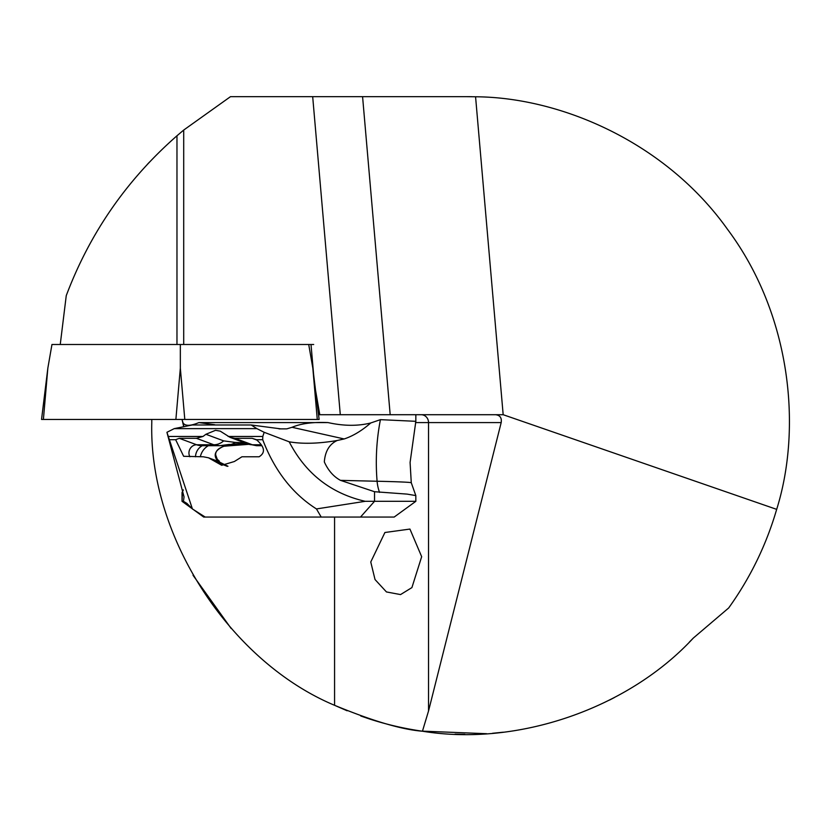 <?xml version="1.0" encoding="UTF-8"?>
<svg xmlns="http://www.w3.org/2000/svg" width="831" height="831" viewBox="0 0 831 831"><rect width="100%" height="100%" fill="white"/><g stroke="black" fill="none" stroke-linecap="round" stroke-linejoin="round"><path stroke-width="1.25" d="M370.761 561.995L384.909 532.505L409.932 529.067L421.67 556.697L411.906 587.6L400.542 594.581L386.457 591.942L375.03 579.55L370.761 561.995M503.378 732.194L492.679 733.264M486.634 733.711L421.691 731.114M406.681 728.579L402.443 727.727L406.65 728.569M689.346 642.114L693.251 638.135C628.028 708.708 517.266 746.778 422.439 731.218A314.907 314.907 0 0 1 370.024 719.147L360.789 716.01M151.782 422.584A314.907 314.907 0 0 1 151.772 419.437L151.782 422.584C148.801 536.327 229.626 661.341 334.571 705.301L347.129 710.775M176.972 344.491L176.972 135.775L183.703 130.062L230.488 96.666L466.669 96.666A322.781 322.781 0 0 1 471.831 96.697M421.597 731.103L428.962 732.08M455.056 734.126L464.861 734.334M492.575 733.274L503.264 732.215M609.663 700.003L614.421 697.531M193.021 575.26L231.122 628.444M466.669 96.666L475.571 96.78L503.171 414.711L495.515 414.711C500.002 415.22 501.893 417.837 501.186 422.584L428.536 710.983L422.439 731.218C401.664 729.576 372.371 720.934 334.571 705.301L334.571 517.059M475.571 96.78C559.886 97.258 665.029 141.613 727.395 229.159C791.756 315.25 801.936 428.921 776.673 509.361C766.286 544.97 750.289 577.836 728.673 607.97L693.241 638.135M495.515 414.711L318.543 414.711M776.673 509.361L503.171 414.711M313.692 344.491L308.716 344.491L311.012 344.491L313.651 374.885M149.601 161.983L147.274 164.455M183.703 130.062L183.703 344.491M319.79 414.711L315.531 390.196M60.248 344.491L66.251 295.649C89.81 233.127 126.728 179.828 176.972 135.775M318.813 419.437L41.862 419.437M184.794 419.437L180.337 368.143L180.337 344.491L308.716 344.491L312.83 368.143L317.276 419.437M180.337 344.491L51.958 344.491L47.845 368.143L43.399 419.437M182.519 492.897L182.093 492.399A31.495 31.474 56.4 0 0 183.132 490.383M321.202 517.059L316.455 508.936L365.193 501.311C330.987 493.448 305.663 473.618 289.198 441.812C302.629 444.107 318.616 443.671 337.168 440.503C329.44 444.128 325.16 451.264 324.319 461.901C328.193 470.491 333.574 476.63 340.481 480.349L374.521 491.713L407.159 494.113L415.822 495.588L415.843 501.311L374.521 501.311L360.509 517.059L203.699 517.059L196.386 511.429M415.843 501.311L394.174 517.059L360.509 517.059M183.308 489.885L182.519 491.713L182.031 501.311L183.443 501.311L184.046 496.896L166.927 432.297L192.408 508.946L205.195 517.059M365.193 501.311L374.521 501.311L374.521 491.713M337.168 440.503L344.169 438.955L292.045 427.29C301.03 423.488 313.017 421.919 328.016 422.584L198.879 422.584L214.71 424.724M251.211 424.984L256.872 428.63L174.23 428.63L192.21 424.984L251.211 424.984L280.94 428.889L286.799 428.869L292.045 427.29M289.198 441.812L264.175 432.297L256.872 428.63M316.455 508.936C292.481 493.728 274.573 470.647 262.71 439.703L262.793 436.472L264.175 432.297M227.227 466.305L215.063 461.527L221.711 465.287L234.342 461.527L241.935 456.79L259.085 456.79C265.671 452.666 264.788 446.964 256.426 439.703L252.136 438.311L234.976 438.311L252.375 444.772L256.509 445.696L258.514 444.876M215.063 461.527L208.498 457.798L203.366 456.79L183.651 456.292L175.653 439.703L169.368 439.703M205.911 434.281L223.664 440.877L234.799 442.372A15.747 10.128 -100.8 0 1 231.122 444.377L231.122 444.377A15.747 10.128 -100.8 0 1 229.117 444.45L219.633 445.696L213.806 444.772L196.407 438.311L202.982 436.472L205.911 434.281L215.551 430.302L220.257 431.154L230.166 437.418L234.976 438.311M196.407 438.311L179.257 438.311L175.653 439.703M174.23 428.63L166.927 432.297M234.799 442.372L244.761 442.84M282.519 428.879L279.6 428.879M218.896 461.693L217.151 460.301C213.12 454.671 215.354 449.976 223.851 446.216L248.812 444.325M248.542 444.232L224.1 446.226A2.358 1.724 -93.7 0 1 223.851 446.216L221.763 445.634M246.786 443.598L232.483 443.951M225.762 446.102L228.047 445.78M215.665 454.9L217.296 459.325L219.353 461.132M415.843 414.711L415.843 421.317L380.421 419.655L370.751 422.969C361.786 430.738 352.926 436.067 344.169 438.955M183.765 426.75A157.454 157.391 56.4 0 0 182.062 419.655L182.093 419.769M182.062 419.655L183.069 422.969C185.292 426.199 190.559 426.064 198.879 422.584M182.986 422.647L183.869 426.729M328.016 422.584C343.629 426.064 357.881 426.199 370.751 422.969M224.339 446.185A2.358 1.724 -93.7 0 1 224.1 446.226C218.283 448.2 215.468 451.098 215.676 454.9M241.447 443.411L219.633 445.696L201.632 445.696A94.474 35.733 90 0 0 206.597 444.772M183.443 501.311L186.944 503.42L192.408 508.946M428.536 710.983L428.536 422.584L415.5 422.584M501.186 422.584L428.536 422.584A7.874 7.396 -90 0 0 421.14 414.711M362.576 96.666L390.186 414.711M312.685 96.666L340.295 414.711M180.337 368.143L175.881 419.437M415.843 421.327L410.088 462.462L411.272 482.769A112.736 1.818 -179.6 0 0 377.097 481.242A157.454 109.692 91.3 0 1 376.318 460.945A157.454 109.692 91.3 0 1 380.421 419.655M379.58 492.399A31.495 21.938 91.3 0 1 377.097 481.242A437.688 7.074 0.4 0 1 340.481 480.349M262.71 439.703L256.426 439.703M228.13 436.472L262.793 436.472M243.649 441.531A15.747 14.439 110.4 0 0 247.721 443.941L247.721 443.941A15.747 14.439 110.4 0 0 252.375 444.772L261.298 444.772M252.136 438.311L257.08 440.15M179.257 438.311L196.656 444.772L213.806 444.772A15.747 14.439 -69.6 0 0 223.664 440.877M189.894 456.79A7.874 7.219 110.4 0 1 190.039 448.833A7.874 7.219 110.4 0 1 196.656 444.772A94.474 35.733 90 0 0 201.632 445.696M168.309 436.472L202.982 436.472M234.477 443.847L247.472 443.847M216.922 460.935A17.285 15.851 110.4 0 1 217.151 460.301A2.358 2.192 107.7 0 0 217.296 459.325M200.344 456.79A15.664 14.356 110.4 0 1 208.373 445.696M202.359 445.696A12.143 11.135 -69.6 0 0 202.265 445.738A12.143 11.135 -69.6 0 0 195.503 456.79M213.442 460.374A15.747 14.439 110.4 0 1 217.639 461.195L217.639 461.195A15.747 14.439 110.4 0 1 222.417 464.259M286.799 428.869L278.998 428.869M182.519 501.311L191.691 508.011M312.83 368.143L319.125 419.437M47.845 368.143L41.55 419.437M183.204 490.197L182.051 492.451M411.272 482.769L415.822 495.588M192.273 508.759L182.031 501.311L182.031 492.523M183.724 426.76L182.031 419.437M230.166 437.418L247.721 443.941L256.509 445.696L261.817 445.696M227.964 466.264L217.639 461.195L208.498 457.798M203.699 517.059L193.239 509.455"/></g></svg>
